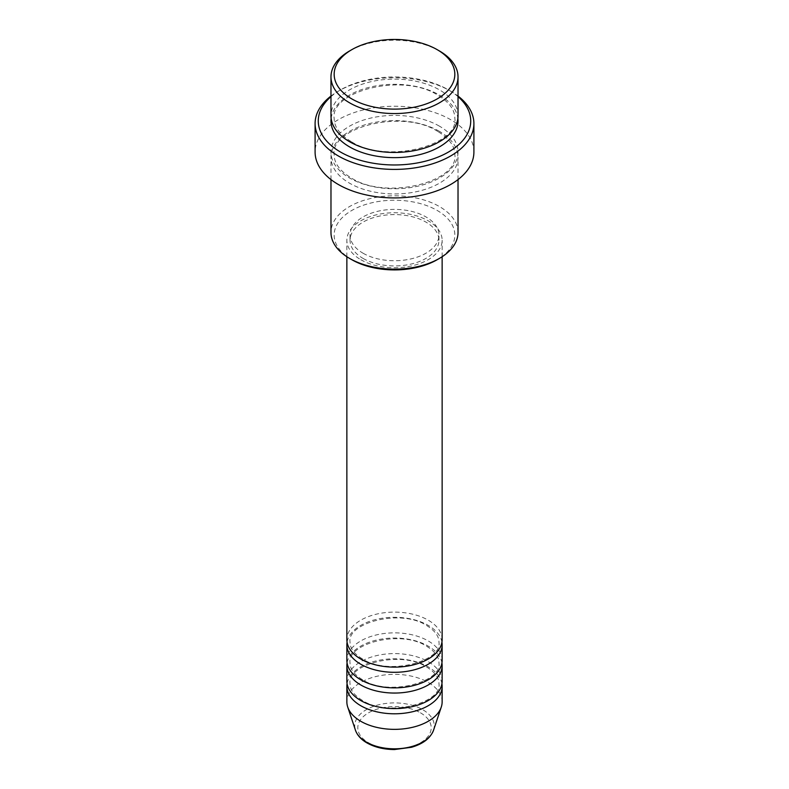 <?xml version="1.0" encoding="UTF-8"?>
<svg xmlns="http://www.w3.org/2000/svg" width="789" height="789" viewBox="0 0 789 789"><rect width="100%" height="100%" fill="white"/><g stroke="black" fill="none" stroke-linecap="round" stroke-linejoin="round"><path stroke-width="0.59" stroke-dasharray="3.94 2.96" d="M442.136 639.613A47.636 27.507 0 0 0 428.19 620.164A47.636 27.507 0 0 0 376.264 614.197A47.636 27.507 0 0 0 346.864 639.613M441.929 642.207A47.636 27.507 0 0 0 428.19 625.352A47.636 27.507 0 0 0 378.365 618.921A47.636 27.507 0 0 0 347.071 642.207M442.136 660.363A47.636 27.507 0 0 0 428.19 640.915A47.636 27.507 0 0 0 376.264 634.948A47.636 27.507 0 0 0 346.864 660.363M441.929 662.947A47.636 27.507 0 0 0 428.19 646.092A47.636 27.507 0 0 0 378.365 639.662A47.636 27.507 0 0 0 347.071 662.947M442.136 681.104A47.636 27.507 0 0 0 428.19 661.655A47.636 27.507 0 0 0 376.264 655.689A47.636 27.507 0 0 0 346.864 681.104M441.929 683.698A47.636 27.507 0 0 0 428.19 666.843A47.636 27.507 0 0 0 378.365 660.413A47.636 27.507 0 0 0 347.071 683.698M351.825 259.709A60.349 34.844 180 0 1 351.835 210.436A60.349 34.844 180 0 1 437.165 210.436A60.349 34.844 180 0 1 437.175 259.709M458.024 232.479A63.524 36.669 0 0 0 439.414 206.54A63.524 36.669 0 0 0 370.189 198.591A63.524 36.669 0 0 0 330.976 232.479M458.024 96.643A76.227 44.006 0 0 0 448.399 89.847L450.647 91.149A79.403 45.841 180 0 1 458.024 96.061M458.024 115.786A63.524 36.669 0 0 0 439.414 89.847A63.524 36.669 0 0 0 370.189 81.898A63.524 36.669 0 0 0 330.976 115.786M439.414 131.339A63.524 36.669 0 0 0 370.189 123.39A63.524 36.669 0 0 0 330.976 157.277A63.524 36.669 0 0 0 349.586 183.206A63.524 36.669 0 0 0 418.811 191.155A63.524 36.669 0 0 0 458.024 157.277A63.524 36.669 0 0 0 439.414 131.339M360.81 259.709A47.636 27.507 0 0 0 412.736 265.666A47.636 27.507 0 0 0 442.136 240.26A47.636 27.507 0 0 0 428.19 220.812A47.636 27.507 0 0 0 376.264 214.845A47.636 27.507 0 0 0 346.864 240.26A47.636 27.507 0 0 0 360.81 259.709M363.058 258.407A44.46 25.672 0 0 0 411.513 263.97A44.46 25.672 0 0 0 438.96 240.26A44.46 25.672 0 0 0 425.942 222.103A44.46 25.672 0 0 0 377.487 216.541A44.46 25.672 0 0 0 350.04 240.26A44.46 25.672 0 0 0 363.058 258.407M363.058 253.22A44.46 25.672 0 0 0 411.513 258.782A44.46 25.672 0 0 0 438.96 235.073A44.46 25.672 0 0 0 425.942 216.916A44.46 25.672 0 0 0 377.487 211.353A44.46 25.672 0 0 0 350.04 235.073A44.46 25.672 0 0 0 363.058 253.22M473.903 152.09A79.403 45.841 0 0 0 450.647 119.672A79.403 45.841 0 0 0 364.114 109.73A79.403 45.841 0 0 0 315.097 152.09M442.136 701.855A47.636 27.507 0 0 0 428.19 682.406A47.636 27.507 0 0 0 376.264 676.439A47.636 27.507 0 0 0 346.864 701.855M349.586 50.95A63.524 36.669 180 0 1 439.414 50.95M330.976 96.061A79.403 45.841 180 0 1 338.353 91.149A79.403 45.841 180 0 1 450.647 91.149L448.399 89.847A76.227 44.006 0 0 0 340.601 89.847A76.227 44.006 0 0 0 330.976 96.643M420.448 712.802A36.689 21.185 180 0 1 420.448 742.765A36.689 21.185 180 0 1 368.552 742.765A36.689 21.185 180 0 1 368.552 712.802A36.689 21.185 180 0 1 420.448 712.802M433.546 730.21A39.766 22.96 0 0 0 422.618 709.627A39.766 22.96 0 0 0 375.86 705.583A39.766 22.96 0 0 0 355.454 730.21M331.143 118.37A63.524 36.669 180 0 1 372.28 86.612A63.524 36.669 180 0 1 439.414 95.035A63.524 36.669 180 0 1 457.857 118.37M439.414 126.151A63.524 36.669 0 0 0 349.586 126.151A63.524 36.669 0 0 0 349.586 178.018A63.524 36.669 0 0 0 439.414 178.018A63.524 36.669 0 0 0 439.414 126.151M362.398 658.904C354.093 653.775 349.971 648.213 350.04 642.207C346.598 622.945 400.832 608.398 426.602 625.509C434.907 630.638 439.029 636.2 438.96 642.207C442.402 661.468 388.168 676.015 362.398 658.904M362.398 679.654C354.093 674.526 349.971 668.954 350.04 662.947C346.598 643.696 400.832 629.149 426.602 646.25C434.907 651.379 439.029 656.951 438.96 662.947C442.402 682.209 388.168 696.756 362.398 679.654M362.398 700.395C354.093 695.267 349.971 689.704 350.04 683.698C346.598 664.437 400.832 649.889 426.602 667.001C434.907 672.129 439.029 677.692 438.96 683.698C442.402 702.96 388.168 717.507 362.398 700.395M351.174 141.556C339.842 134.643 334.161 126.911 334.151 118.37C330.068 91.169 403.011 72.282 437.826 95.193C449.158 102.106 454.839 109.839 454.849 118.37C458.932 145.58 385.989 164.467 351.174 141.556M437.826 131.497C403.011 108.586 330.068 127.473 334.151 154.683C334.161 163.215 339.842 170.947 351.174 177.86C385.989 200.781 458.932 181.884 454.849 154.683C454.839 146.143 449.158 138.41 437.826 131.497M442.136 256.731L442.136 240.26M438.96 240.26L438.96 235.073M458.024 179.596L458.024 157.277M330.976 179.596L330.976 157.277M350.04 240.26L350.04 235.073M346.864 256.731L346.864 240.26M340.601 89.847L338.353 91.149"/><path stroke-width="1.18" d="M346.864 256.731L346.864 639.613A47.636 27.507 0 0 0 360.81 659.062A47.636 27.507 0 0 0 412.736 665.028A47.636 27.507 0 0 0 442.136 639.613L442.136 256.731M347.071 642.207A47.636 27.507 0 0 0 346.864 644.8A47.636 27.507 0 0 0 360.81 664.249A47.636 27.507 0 0 0 412.736 670.206A47.636 27.507 0 0 0 442.136 644.8A47.636 27.507 0 0 0 441.929 642.207M346.864 644.8L346.864 660.363A47.636 27.507 0 0 0 360.81 679.812A47.636 27.507 0 0 0 412.736 685.769A47.636 27.507 0 0 0 442.136 660.363L442.136 644.8M347.071 662.947A47.636 27.507 0 0 0 346.864 665.541A47.636 27.507 0 0 0 360.81 684.99A47.636 27.507 0 0 0 412.736 690.957A47.636 27.507 0 0 0 442.136 665.541A47.636 27.507 0 0 0 441.929 662.947M346.864 665.541L346.864 681.104A47.636 27.507 0 0 0 360.81 700.553A47.636 27.507 0 0 0 412.736 706.52A47.636 27.507 0 0 0 442.136 681.104L442.136 665.541M347.071 683.698A47.636 27.507 0 0 0 346.864 686.292A47.636 27.507 0 0 0 360.81 705.741A47.636 27.507 0 0 0 412.736 711.698A47.636 27.507 0 0 0 442.136 686.292A47.636 27.507 0 0 0 441.929 683.698M351.835 98.921A60.349 34.844 0 0 0 437.165 98.921A60.349 34.844 0 0 0 437.175 49.658A60.349 34.844 0 0 0 437.165 49.658L439.414 50.95A63.524 36.669 180 0 1 458.024 76.878A63.524 36.669 180 0 1 418.811 110.766A63.524 36.669 180 0 1 349.586 102.817A63.524 36.669 180 0 1 330.976 76.878A63.524 36.669 180 0 1 349.586 50.95L351.825 49.658A60.349 34.844 0 0 0 351.835 98.921M439.414 258.407L437.175 259.709A60.349 34.844 180 0 1 351.835 259.709L349.586 258.407A63.524 36.669 0 0 0 439.414 258.407A63.524 36.669 0 0 0 458.024 232.479L458.024 179.596M330.976 96.643A76.227 44.006 0 0 0 340.601 152.09A76.227 44.006 0 0 0 442.757 155.029A76.227 44.006 0 0 0 458.024 96.643M458.024 96.061A79.403 45.841 180 0 1 473.903 123.557A79.403 45.841 180 0 1 424.886 165.917A79.403 45.841 180 0 1 338.353 155.975A79.403 45.841 180 0 1 315.097 123.557A79.403 45.841 180 0 1 330.976 96.061M330.976 76.878L330.976 115.786A63.524 36.669 0 0 0 349.586 141.714A63.524 36.669 0 0 0 418.811 149.663A63.524 36.669 0 0 0 458.024 115.786L458.024 76.878M315.097 123.557L315.097 152.09A79.403 45.841 0 0 0 338.353 184.498A79.403 45.841 0 0 0 424.886 194.439A79.403 45.841 0 0 0 473.903 152.09L473.903 123.557M346.864 686.292L346.864 701.855A47.636 27.507 0 0 0 347.722 707.062A47.636 27.507 0 0 0 360.81 721.304A47.636 27.507 0 0 0 408.455 728.148A47.636 27.507 0 0 0 441.278 707.062A47.636 27.507 0 0 0 442.136 701.855L442.136 686.292M439.414 50.95L437.175 49.658A60.349 34.844 0 0 0 351.825 49.658M330.976 179.596L330.976 232.479A63.524 36.669 0 0 0 349.586 258.407L351.825 259.709A60.349 34.844 180 0 1 351.825 259.709M366.382 742.094A39.766 22.96 0 0 0 406.148 747.804A39.766 22.96 0 0 0 433.546 730.21C430.439 738.228 423.072 743.919 411.444 747.291L394.431 749.55C383.868 749.461 374.706 747.252 366.964 742.922C361.096 739.53 357.259 735.299 355.454 730.21A39.766 22.96 0 0 0 366.382 742.094M457.857 118.37A63.524 36.669 180 0 1 420.872 154.328A63.524 36.669 180 0 1 349.586 146.902A63.524 36.669 180 0 1 331.143 118.37M433.546 730.21L441.278 707.062M355.454 730.21L347.722 707.062"/></g></svg>
